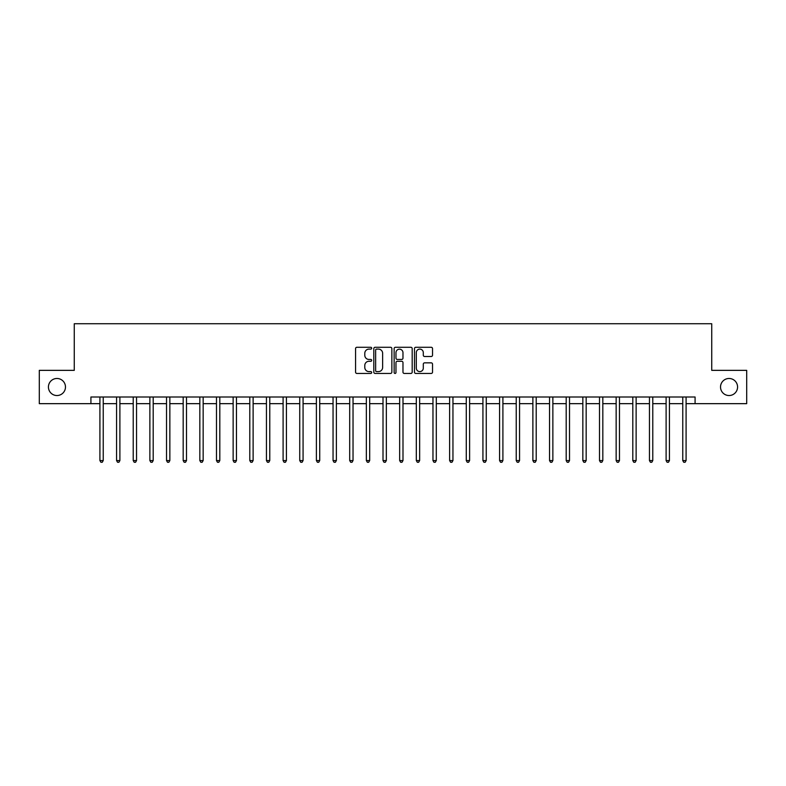 <?xml version="1.0" encoding="UTF-8"?>
<svg xmlns="http://www.w3.org/2000/svg" width="786" height="786" viewBox="0 0 786 786"><rect width="100%" height="100%" fill="white"/><g stroke="black" fill="none" stroke-linecap="round" stroke-linejoin="round"><path stroke-width="1.18" d="M371.69 348.198A0.914 0.914 0 0 0 370.766 347.284L356.873 347.284A1.307 1.307 0 0 0 355.567 348.591L355.567 372.132A1.307 1.307 0 0 0 356.873 373.438L370.766 373.438A0.914 0.914 0 0 0 371.69 372.525A0.914 0.914 0 0 0 370.766 371.611L368.968 371.611A4.185 4.185 0 0 1 364.792 367.426L364.792 365.461A4.185 4.185 0 0 1 368.968 361.275L370.766 361.275A0.914 0.914 0 0 0 371.69 360.361A0.914 0.914 0 0 0 370.766 359.448L368.968 359.448A4.185 4.185 0 0 1 364.792 355.262L364.792 353.297A4.185 4.185 0 0 1 368.968 349.112L370.766 349.112A0.914 0.914 0 0 0 371.69 348.198M720.526 387.007A8.528 8.528 0 0 0 729.044 395.535A8.528 8.528 0 0 0 737.573 387.007A8.528 8.528 0 0 0 729.044 378.479A8.528 8.528 0 0 0 720.526 387.007M48.427 387.007A8.528 8.528 0 0 0 56.956 395.535A8.528 8.528 0 0 0 65.474 387.007A8.528 8.528 0 0 0 56.956 378.479A8.528 8.528 0 0 0 48.427 387.007M431.219 356.5A1.307 1.307 0 0 0 432.526 355.193L432.526 348.591A1.307 1.307 0 0 0 431.219 347.284L415.784 347.284A1.307 1.307 0 0 0 414.477 348.591L414.477 372.132A1.307 1.307 0 0 0 415.784 373.438L431.219 373.438A1.307 1.307 0 0 0 432.526 372.132L432.526 364.154A1.307 1.307 0 0 0 431.219 362.847L424.617 362.847A1.307 1.307 0 0 0 423.3 364.154L423.3 368.113A3.498 3.498 0 0 1 419.803 371.611A3.498 3.498 0 0 1 416.305 368.113L416.305 352.609A3.498 3.498 0 0 1 419.803 349.112A3.498 3.498 0 0 1 423.3 352.609L423.3 355.193A1.307 1.307 0 0 0 424.617 356.5L431.219 356.5M90.921 403.66L39.3 403.66L39.3 370.353L74.267 370.353L74.267 323.724L711.733 323.724L711.733 370.353L746.7 370.353L746.7 403.66L695.079 403.66L695.079 396.999L90.921 396.999L90.921 403.66L99.91 403.66M391.86 348.591A1.307 1.307 0 0 0 390.544 347.284L375.119 347.284A1.307 1.307 0 0 0 373.812 348.591L373.812 372.132A1.307 1.307 0 0 0 375.119 373.438L390.544 373.438A1.307 1.307 0 0 0 391.86 372.132L391.86 348.591M395.456 347.284L410.882 347.284A1.307 1.307 0 0 1 412.188 348.591L412.188 372.132A1.307 1.307 0 0 1 410.882 373.438L404.279 373.438A1.307 1.307 0 0 1 402.972 372.132L402.972 362.582A1.307 1.307 0 0 0 401.666 361.275L397.284 361.275A1.307 1.307 0 0 0 395.977 362.582L395.977 372.525A0.914 0.914 0 0 1 395.063 373.438A0.914 0.914 0 0 1 394.14 372.525L394.14 348.591A1.307 1.307 0 0 1 395.456 347.284M103.241 403.66L116.564 403.66M119.894 403.66L133.217 403.66M136.548 403.66L149.871 403.66M153.201 403.66L166.524 403.66M169.855 403.66L183.177 403.66M186.508 403.66L199.831 403.66M203.161 403.66L216.484 403.66M219.815 403.66L233.137 403.66M236.468 403.66L249.791 403.66M253.121 403.66L266.444 403.66M269.775 403.66L283.098 403.66M286.428 403.66L299.741 403.66M303.072 403.66L316.394 403.66M319.725 403.66L333.048 403.66M336.379 403.66L349.701 403.66M353.032 403.66L366.355 403.66M369.685 403.66L383.008 403.66M386.339 403.66L399.661 403.66M402.992 403.66L416.315 403.66M419.645 403.66L432.968 403.66M436.299 403.66L449.621 403.66M452.952 403.66L466.275 403.66M469.606 403.66L482.928 403.66M486.259 403.66L499.572 403.66M502.902 403.66L516.225 403.66M519.556 403.66L532.879 403.66M536.209 403.66L549.532 403.66M552.863 403.66L566.185 403.66M569.516 403.66L582.839 403.66M586.169 403.66L599.492 403.66M602.823 403.66L616.145 403.66M619.476 403.66L632.799 403.66M636.129 403.66L649.452 403.66M652.783 403.66L666.106 403.66M669.436 403.66L682.759 403.66M686.09 403.66L695.079 403.66M376.553 349.112A0.914 0.914 0 0 0 375.639 350.035L375.639 370.687A0.914 0.914 0 0 0 376.553 371.611L378.449 371.611A4.185 4.185 0 0 0 382.635 367.426L382.635 353.297A4.185 4.185 0 0 0 378.449 349.112L376.553 349.112M402.972 352.678A3.498 3.498 0 0 0 399.475 349.18A3.498 3.498 0 0 0 395.977 352.678L395.977 358.141A1.307 1.307 0 0 0 397.284 359.448L401.666 359.448A1.307 1.307 0 0 0 402.972 358.141L402.972 352.678M103.408 396.999L103.339 397.166A1.336 1.336 0 0 0 103.241 397.667L103.241 460.547L99.91 460.547L99.91 397.667A1.336 1.336 0 0 0 99.822 397.166L99.753 396.999M103.241 460.547L102.249 462.276L100.913 462.276L99.91 460.547M120.062 396.999L119.993 397.166A1.336 1.336 0 0 0 119.894 397.667L119.894 460.547L116.564 460.547L116.564 397.667A1.336 1.336 0 0 0 116.475 397.166L116.407 396.999M119.894 460.547L118.902 462.276L117.566 462.276L116.564 460.547M136.715 396.999L136.646 397.166A1.336 1.336 0 0 0 136.548 397.667L136.548 460.547L133.217 460.547L133.217 397.667A1.336 1.336 0 0 0 133.129 397.166L133.06 396.999M136.548 460.547L135.556 462.276L134.219 462.276L133.217 460.547M153.368 396.999L153.299 397.166A1.336 1.336 0 0 0 153.201 397.667L153.201 460.547L149.871 460.547L149.871 397.667A1.336 1.336 0 0 0 149.772 397.166L149.713 396.999M153.201 460.547L152.209 462.276L150.873 462.276L149.871 460.547M170.022 396.999L169.953 397.166A1.336 1.336 0 0 0 169.855 397.667L169.855 460.547L166.524 460.547L166.524 397.667A1.336 1.336 0 0 0 166.426 397.166L166.357 396.999M169.855 460.547L168.852 462.276L167.526 462.276L166.524 460.547M186.675 396.999L186.606 397.166A1.336 1.336 0 0 0 186.508 397.667L186.508 460.547L183.177 460.547L183.177 397.667A1.336 1.336 0 0 0 183.079 397.166L183.01 396.999M186.508 460.547L185.506 462.276L184.179 462.276L183.177 460.547M203.328 396.999L203.26 397.166A1.336 1.336 0 0 0 203.161 397.667L203.161 460.547L199.831 460.547L199.831 397.667A1.336 1.336 0 0 0 199.732 397.166L199.664 396.999M203.161 460.547L202.159 462.276L200.833 462.276L199.831 460.547M219.982 396.999L219.913 397.166A1.336 1.336 0 0 0 219.815 397.667L219.815 460.547L216.484 460.547L216.484 397.667A1.336 1.336 0 0 0 216.386 397.166L216.317 396.999M219.815 460.547L218.813 462.276L217.486 462.276L216.484 460.547M236.635 396.999L236.566 397.166A1.336 1.336 0 0 0 236.468 397.667L236.468 460.547L233.137 460.547L233.137 397.667A1.336 1.336 0 0 0 233.039 397.166L232.97 396.999M236.468 460.547L235.466 462.276L234.14 462.276L233.137 460.547M253.279 396.999L253.22 397.166A1.336 1.336 0 0 0 253.121 397.667L253.121 460.547L249.791 460.547L249.791 397.667A1.336 1.336 0 0 0 249.693 397.166L249.624 396.999M253.121 460.547L252.119 462.276L250.783 462.276L249.791 460.547M269.932 396.999L269.863 397.166A1.336 1.336 0 0 0 269.775 397.667L269.775 460.547L266.444 460.547L266.444 397.667A1.336 1.336 0 0 0 266.346 397.166L266.277 396.999M269.775 460.547L268.773 462.276L267.437 462.276L266.444 460.547M286.585 396.999L286.517 397.166A1.336 1.336 0 0 0 286.428 397.667L286.428 460.547L283.098 460.547L283.098 397.667A1.336 1.336 0 0 0 282.999 397.166L282.931 396.999M286.428 460.547L285.426 462.276L284.09 462.276L283.098 460.547M303.239 396.999L303.17 397.166A1.336 1.336 0 0 0 303.072 397.667L303.072 460.547L299.741 460.547L299.741 397.667A1.336 1.336 0 0 0 299.653 397.166L299.584 396.999M303.072 460.547L302.079 462.276L300.743 462.276L299.741 460.547M319.892 396.999L319.823 397.166A1.336 1.336 0 0 0 319.725 397.667L319.725 460.547L316.394 460.547L316.394 397.667A1.336 1.336 0 0 0 316.306 397.166L316.237 396.999M319.725 460.547L318.733 462.276L317.397 462.276L316.394 460.547M336.546 396.999L336.477 397.166A1.336 1.336 0 0 0 336.379 397.667L336.379 460.547L333.048 460.547L333.048 397.667A1.336 1.336 0 0 0 332.959 397.166L332.891 396.999M336.379 460.547L335.386 462.276L334.05 462.276L333.048 460.547M353.199 396.999L353.13 397.166A1.336 1.336 0 0 0 353.032 397.667L353.032 460.547L349.701 460.547L349.701 397.667A1.336 1.336 0 0 0 349.603 397.166L349.544 396.999M353.032 460.547L352.04 462.276L350.703 462.276L349.701 460.547M369.852 396.999L369.784 397.166A1.336 1.336 0 0 0 369.685 397.667L369.685 460.547L366.355 460.547L366.355 397.667A1.336 1.336 0 0 0 366.256 397.166L366.188 396.999M369.685 460.547L368.683 462.276L367.357 462.276L366.355 460.547M386.506 396.999L386.437 397.166A1.336 1.336 0 0 0 386.339 397.667L386.339 460.547L383.008 460.547L383.008 397.667A1.336 1.336 0 0 0 382.91 397.166L382.841 396.999M386.339 460.547L385.337 462.276L384.01 462.276L383.008 460.547M403.159 396.999L403.09 397.166A1.336 1.336 0 0 0 402.992 397.667L402.992 460.547L399.661 460.547L399.661 397.667A1.336 1.336 0 0 0 399.563 397.166L399.494 396.999M402.992 460.547L401.99 462.276L400.663 462.276L399.661 460.547M419.812 396.999L419.744 397.166A1.336 1.336 0 0 0 419.645 397.667L419.645 460.547L416.315 460.547L416.315 397.667A1.336 1.336 0 0 0 416.216 397.166L416.148 396.999M419.645 460.547L418.643 462.276L417.317 462.276L416.315 460.547M436.456 396.999L436.397 397.166A1.336 1.336 0 0 0 436.299 397.667L436.299 460.547L432.968 460.547L432.968 397.667A1.336 1.336 0 0 0 432.87 397.166L432.801 396.999M436.299 460.547L435.297 462.276L433.96 462.276L432.968 460.547M453.109 396.999L453.041 397.166A1.336 1.336 0 0 0 452.952 397.667L452.952 460.547L449.621 460.547L449.621 397.667A1.336 1.336 0 0 0 449.523 397.166L449.454 396.999M452.952 460.547L451.95 462.276L450.614 462.276L449.621 460.547M469.763 396.999L469.694 397.166A1.336 1.336 0 0 0 469.606 397.667L469.606 460.547L466.275 460.547L466.275 397.667A1.336 1.336 0 0 0 466.177 397.166L466.108 396.999M469.606 460.547L468.603 462.276L467.267 462.276L466.275 460.547M486.416 396.999L486.347 397.166A1.336 1.336 0 0 0 486.259 397.667L486.259 460.547L482.928 460.547L482.928 397.667A1.336 1.336 0 0 0 482.83 397.166L482.761 396.999M486.259 460.547L485.257 462.276L483.921 462.276L482.928 460.547M503.069 396.999L503.001 397.166A1.336 1.336 0 0 0 502.902 397.667L502.902 460.547L499.572 460.547L499.572 397.667A1.336 1.336 0 0 0 499.483 397.166L499.415 396.999M502.902 460.547L501.91 462.276L500.574 462.276L499.572 460.547M519.723 396.999L519.654 397.166A1.336 1.336 0 0 0 519.556 397.667L519.556 460.547L516.225 460.547L516.225 397.667A1.336 1.336 0 0 0 516.137 397.166L516.068 396.999M519.556 460.547L518.563 462.276L517.227 462.276L516.225 460.547M536.376 396.999L536.307 397.166A1.336 1.336 0 0 0 536.209 397.667L536.209 460.547L532.879 460.547L532.879 397.667A1.336 1.336 0 0 0 532.78 397.166L532.721 396.999M536.209 460.547L535.217 462.276L533.881 462.276L532.879 460.547M553.03 396.999L552.961 397.166A1.336 1.336 0 0 0 552.863 397.667L552.863 460.547L549.532 460.547L549.532 397.667A1.336 1.336 0 0 0 549.434 397.166L549.365 396.999M552.863 460.547L551.86 462.276L550.534 462.276L549.532 460.547M569.683 396.999L569.614 397.166A1.336 1.336 0 0 0 569.516 397.667L569.516 460.547L566.185 460.547L566.185 397.667A1.336 1.336 0 0 0 566.087 397.166L566.018 396.999M569.516 460.547L568.514 462.276L567.187 462.276L566.185 460.547M586.336 396.999L586.268 397.166A1.336 1.336 0 0 0 586.169 397.667L586.169 460.547L582.839 460.547L582.839 397.667A1.336 1.336 0 0 0 582.74 397.166L582.672 396.999M586.169 460.547L585.167 462.276L583.841 462.276L582.839 460.547M602.99 396.999L602.921 397.166A1.336 1.336 0 0 0 602.823 397.667L602.823 460.547L599.492 460.547L599.492 397.667A1.336 1.336 0 0 0 599.394 397.166L599.325 396.999M602.823 460.547L601.821 462.276L600.494 462.276L599.492 460.547M619.643 396.999L619.574 397.166A1.336 1.336 0 0 0 619.476 397.667L619.476 460.547L616.145 460.547L616.145 397.667A1.336 1.336 0 0 0 616.047 397.166L615.978 396.999M619.476 460.547L618.474 462.276L617.148 462.276L616.145 460.547M636.287 396.999L636.228 397.166A1.336 1.336 0 0 0 636.129 397.667L636.129 460.547L632.799 460.547L632.799 397.667A1.336 1.336 0 0 0 632.701 397.166L632.632 396.999M636.129 460.547L635.127 462.276L633.791 462.276L632.799 460.547M652.94 396.999L652.871 397.166A1.336 1.336 0 0 0 652.783 397.667L652.783 460.547L649.452 460.547L649.452 397.667A1.336 1.336 0 0 0 649.354 397.166L649.285 396.999M652.783 460.547L651.781 462.276L650.444 462.276L649.452 460.547M669.593 396.999L669.525 397.166A1.336 1.336 0 0 0 669.436 397.667L669.436 460.547L666.106 460.547L666.106 397.667A1.336 1.336 0 0 0 666.007 397.166L665.938 396.999M669.436 460.547L668.434 462.276L667.098 462.276L666.106 460.547M686.247 396.999L686.178 397.166A1.336 1.336 0 0 0 686.09 397.667L686.09 460.547L682.759 460.547L682.759 397.667A1.336 1.336 0 0 0 682.661 397.166L682.592 396.999M686.09 460.547L685.087 462.276L683.751 462.276L682.759 460.547"/></g></svg>
